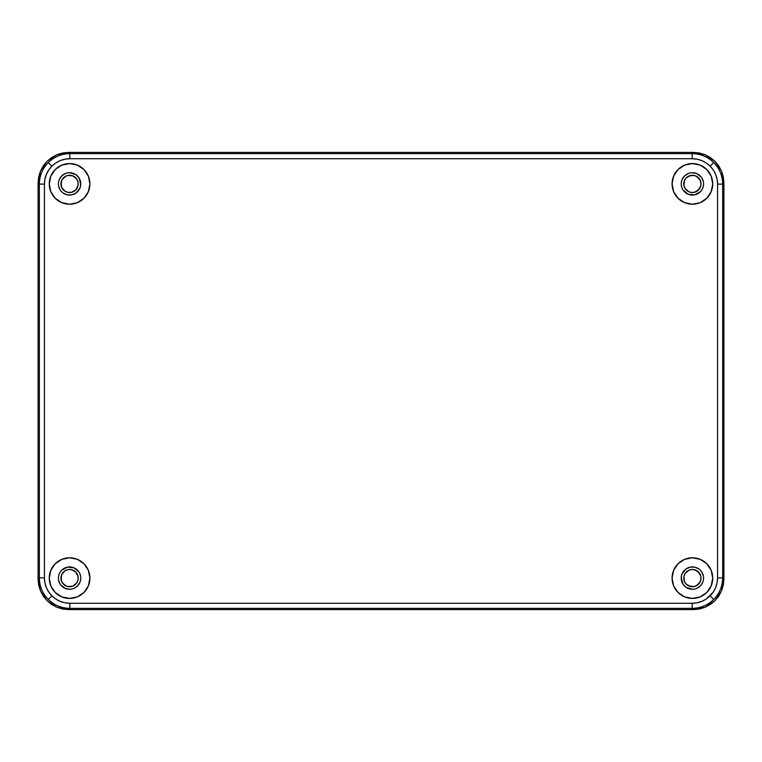 <?xml version="1.0" encoding="UTF-8"?>
<svg xmlns="http://www.w3.org/2000/svg" width="762" height="762" viewBox="0 0 762 762"><rect width="100%" height="100%" fill="white"/><g stroke="black" fill="none" stroke-linecap="round" stroke-linejoin="round"><path stroke-width="1.14" d="M78.067 579.787L78.229 578.101A8.639 8.639 0 0 1 69.599 586.74A8.639 8.639 0 0 1 60.96 578.101A8.639 8.639 0 0 1 69.599 569.471A8.639 8.639 0 0 1 78.229 578.101L77.572 574.796L75.705 571.995L71.285 569.633L67.913 569.633L64.799 570.919L61.617 574.796L61.122 579.787L62.417 582.901L66.294 586.083L69.599 586.74L72.904 586.083L76.781 582.901L78.067 579.787L78.067 576.415L75.705 571.995L72.904 570.128M61.122 576.415L61.617 581.406L63.494 584.206L66.294 586.083M67.913 586.578L72.904 586.083L75.705 584.206L77.572 581.406M71.285 569.633L67.913 569.633L64.799 570.919L61.617 574.796M78.067 182.213L78.229 183.899A8.639 8.639 0 0 1 69.599 192.529A8.639 8.639 0 0 1 60.96 183.899A8.639 8.639 0 0 1 69.599 175.26A8.639 8.639 0 0 1 78.229 183.899L77.572 187.204L75.705 190.005L71.285 192.367L67.913 192.367L64.799 191.081L61.617 187.204L61.122 182.213L62.417 179.099L66.294 175.917L69.599 175.26L72.904 175.917L76.781 179.099L78.067 182.213L78.067 185.585L75.705 190.005L72.904 191.872M71.285 192.367L67.913 192.367L64.799 191.081L61.617 187.204M61.122 185.585L61.617 180.594L63.494 177.794L66.294 175.917M67.913 175.422L72.904 175.917L75.705 177.794L77.572 180.594M700.878 185.585L701.04 183.899A8.639 8.639 0 0 1 692.401 192.529A8.639 8.639 0 0 1 683.771 183.899A8.639 8.639 0 0 1 692.401 175.26A8.639 8.639 0 0 1 701.04 183.899L700.383 180.594L697.201 176.717L694.087 175.422L690.715 175.422L686.295 177.794L684.428 180.594L683.933 185.585L685.219 188.69L687.61 191.081L690.715 192.367L694.087 192.367L698.506 190.005L700.878 185.585L700.878 182.213L699.583 179.099L695.706 175.917M683.933 182.213L683.933 185.585L685.219 188.69L689.096 191.872M690.715 192.367L694.087 192.367L697.201 191.081L700.383 187.204M694.087 175.422L689.096 175.917L686.295 177.794L684.428 180.594M700.878 576.415L701.04 578.101A8.639 8.639 0 0 1 692.401 586.74A8.639 8.639 0 0 1 683.771 578.101A8.639 8.639 0 0 1 692.401 569.471A8.639 8.639 0 0 1 701.04 578.101L700.383 581.406L697.201 585.283L694.087 586.578L690.715 586.578L686.295 584.206L684.428 581.406L683.933 576.415L685.219 573.31L687.61 570.919L690.715 569.633L694.087 569.633L698.506 571.995L700.878 576.415L700.878 579.787L699.583 582.901L695.706 586.083M694.087 586.578L689.096 586.083L686.295 584.206L684.428 581.406M683.933 579.787L683.933 576.415L685.219 573.31L689.096 570.128M690.715 569.633L694.087 569.633L697.201 570.919L700.383 574.796M723.9 182.88L723.9 579.12L723.319 585.073L721.576 590.788L718.766 596.055L714.975 600.675L710.355 604.466L705.088 607.276L699.373 609.019L693.42 609.6L68.58 609.6L62.627 609.019L56.912 607.276L51.645 604.466L47.025 600.675L43.234 596.055L40.424 590.788L38.681 585.073L38.1 579.12L38.1 182.88L38.681 176.927L40.424 171.212L43.234 165.945L47.025 161.325L51.645 157.534L56.912 154.724L62.627 152.981L68.58 152.4L693.42 152.4L699.373 152.981L705.088 154.724L710.355 157.534L714.975 161.325L718.766 165.945L721.576 171.212L723.319 176.927L723.9 182.88L723.9 579.12L721.576 590.788L714.975 600.675L705.088 607.276L693.42 609.6L68.58 609.6L56.912 607.276L47.025 600.675L40.424 590.788L38.1 579.12L38.1 182.88L40.424 171.212L47.025 161.325L56.912 154.724L68.58 152.4L693.42 152.4L705.088 154.724L714.975 161.325L721.576 171.212L723.9 182.88L723.9 579.12L723.319 585.073L721.576 590.788L718.766 596.055L714.975 600.675L710.355 604.466L705.088 607.276L699.373 609.019L693.42 609.6L68.58 609.6L62.627 609.019L56.912 607.276L51.645 604.466L47.025 600.675L43.234 596.055L40.424 590.788L38.681 585.073L38.1 579.12L38.1 182.88L38.681 176.927L40.424 171.212L43.234 165.945L47.025 161.325L51.645 157.534L56.912 154.724L62.627 152.981L68.58 152.4L693.42 152.4L699.373 152.981L705.088 154.724L710.355 157.534L714.975 161.325L718.766 165.945L721.576 171.212L723.319 176.927L723.9 182.88L721.576 171.212L714.975 161.325L705.088 154.724L693.42 152.4L68.58 152.4L56.912 154.724L47.025 161.325L40.424 171.212L38.1 182.88L38.1 579.12L40.424 590.788L47.025 600.675L56.912 607.276L68.58 609.6L693.42 609.6L705.088 607.276L714.975 600.675L721.576 590.788L723.9 579.12L722.662 577.882C722.528 586.245 719.557 593.427 713.727 599.427C707.727 605.257 700.545 608.228 692.182 608.362L693.42 609.6L692.182 608.362L69.818 608.362L68.58 609.6L69.818 608.362C61.455 608.228 54.273 605.257 48.273 599.427C42.443 593.427 39.472 586.245 39.338 577.882L38.1 579.12L39.338 577.882L39.338 184.118L38.1 182.88L39.338 184.118C39.472 175.755 42.443 168.573 48.273 162.573C54.273 156.743 61.455 153.772 69.818 153.638L68.58 152.4L69.818 153.638L692.182 153.638L693.42 152.4L692.182 153.638C700.545 153.772 707.727 156.743 713.727 162.573C719.557 168.573 722.528 175.755 722.662 184.118L723.9 182.88L722.662 184.118L722.662 577.882L723.9 579.12L723.9 182.88M89.916 183.899A20.317 20.317 0 0 1 69.599 204.216A20.317 20.317 0 0 1 49.273 183.899A20.317 20.317 0 0 1 69.599 163.573A20.317 20.317 0 0 1 89.916 183.899L88.373 176.117L83.963 169.526L77.372 165.125L69.599 163.573L61.817 165.125L55.226 169.526L50.825 176.117L49.273 183.899L50.825 191.672L55.226 198.263L61.817 202.673L69.599 204.216L77.372 202.673L83.963 198.263L88.373 191.672L89.916 183.899M712.727 183.899A20.317 20.317 0 0 1 692.401 204.216A20.317 20.317 0 0 1 672.084 183.899A20.317 20.317 0 0 1 692.401 163.573A20.317 20.317 0 0 1 712.727 183.899L711.175 176.117L706.774 169.526L700.183 165.125L692.401 163.573L684.628 165.125L678.037 169.526L673.627 176.117L672.084 183.899L673.627 191.672L678.037 198.263L684.628 202.673L692.401 204.216L700.183 202.673L706.774 198.263L711.175 191.672L712.727 183.899M89.916 578.101A20.317 20.317 0 0 1 69.599 598.427A20.317 20.317 0 0 1 49.273 578.101A20.317 20.317 0 0 1 69.599 557.784A20.317 20.317 0 0 1 89.916 578.101L88.373 570.328L83.963 563.737L77.372 559.327L69.599 557.784L61.817 559.327L55.226 563.737L50.825 570.328L49.273 578.101L50.825 585.883L55.226 592.474L61.817 596.875L69.599 598.427L77.372 596.875L83.963 592.474L88.373 585.883L89.916 578.101M712.727 578.101A20.317 20.317 0 0 1 692.401 598.427A20.317 20.317 0 0 1 672.084 578.101A20.317 20.317 0 0 1 692.401 557.784A20.317 20.317 0 0 1 712.727 578.101L711.175 570.328L706.774 563.737L700.183 559.327L692.401 557.784L684.628 559.327L678.037 563.737L673.627 570.328L672.084 578.101L673.627 585.883L678.037 592.474L684.628 596.875L692.401 598.427L700.183 596.875L706.774 592.474L711.175 585.883L712.727 578.101M80.772 183.899A11.173 11.173 0 0 1 69.599 195.072A11.173 11.173 0 0 1 58.417 183.899A11.173 11.173 0 0 1 69.599 172.717A11.173 11.173 0 0 1 80.772 183.899L78.886 177.689L80.553 181.718L80.553 186.08L80.772 183.899M703.583 183.899A11.173 11.173 0 0 1 692.401 195.072A11.173 11.173 0 0 1 681.228 183.899A11.173 11.173 0 0 1 692.401 172.717A11.173 11.173 0 0 1 703.583 183.899L703.364 186.08L703.583 183.899M80.772 578.101A11.173 11.173 0 0 1 69.599 589.283A11.173 11.173 0 0 1 58.417 578.101A11.173 11.173 0 0 1 69.599 566.928A11.173 11.173 0 0 1 80.772 578.101L80.553 580.282L80.772 578.101M703.583 578.101A11.173 11.173 0 0 1 692.401 589.283A11.173 11.173 0 0 1 681.228 578.101A11.173 11.173 0 0 1 692.401 566.928A11.173 11.173 0 0 1 703.583 578.101L703.364 580.282L703.583 578.101M681.228 183.899L681.447 186.08L681.228 183.899M682.076 188.176L681.447 186.08M690.22 194.853L694.582 194.853L688.124 194.224L683.114 190.109M698.611 193.186L700.307 191.795L694.582 194.853M701.697 190.109L700.307 191.795M698.611 174.603L696.678 173.574L701.297 177.127M696.678 173.574L692.401 172.717L696.678 173.574M690.22 172.936L692.401 172.717M683.114 177.689L682.076 179.622L684.505 175.993L688.124 173.574M58.417 183.899L58.636 186.08L58.417 183.899M61.693 191.795L60.398 190.243M67.418 194.853L71.78 194.853L67.418 194.853L63.389 193.186M78.886 190.109L79.924 188.176L75.809 193.186L71.78 194.853M73.876 173.574L69.599 172.717L75.809 174.603L78.886 177.689M67.418 172.936L69.599 172.717M60.303 177.689L59.274 179.622L61.693 175.993L65.322 173.574M58.417 578.101L58.636 580.282L58.417 578.101M63.389 587.397L65.322 588.426L60.703 584.873M65.322 588.426L69.599 589.283L65.322 588.426M71.78 589.064L69.599 589.283M78.886 584.311L79.924 582.378L77.495 586.007L73.876 588.426M79.924 573.824L80.553 575.92M71.78 567.147L67.418 567.147L73.876 567.776L78.886 571.891M63.389 568.814L61.693 570.205L67.418 567.147M60.303 571.891L61.693 570.205M681.228 578.101L683.114 584.311L681.447 580.282L681.447 575.92L681.228 578.101M688.124 588.426L692.401 589.283L686.191 587.397L683.114 584.311M694.582 589.064L692.401 589.283M701.697 584.311L702.726 582.378L700.307 586.007L696.678 588.426M700.307 570.205L701.602 571.757M694.582 567.147L690.22 567.147L694.582 567.147L698.611 568.814M683.114 571.891L682.076 573.824L686.191 568.814L690.22 567.147M681.447 575.92L682.076 573.824M701.697 571.891L703.364 575.92M703.364 580.282L702.726 582.378M58.636 575.92L59.274 573.824M80.553 580.282L79.924 582.378M60.303 584.311L58.636 580.282M681.447 181.718L682.076 179.622M701.697 177.689L703.364 181.718M703.364 186.08L702.726 188.176M58.636 181.718L59.274 179.622M80.553 186.08L79.924 188.176M60.303 190.109L58.636 186.08M713.727 599.427C719.557 593.427 722.528 586.245 722.662 577.882L717.575 577.882C717.471 584.854 714.994 590.836 710.136 595.836L713.727 599.427L710.136 595.836C705.136 600.694 699.154 603.171 692.182 603.275L692.182 608.362C700.545 608.228 707.727 605.257 713.727 599.427M69.818 608.362L692.182 608.362L692.182 603.275L69.818 603.275L69.818 608.362L69.818 603.275C62.846 603.171 56.864 600.694 51.864 595.836L48.273 599.427C54.273 605.257 61.455 608.228 69.818 608.362M44.425 577.882L39.338 577.882C39.472 586.245 42.443 593.427 48.273 599.427L51.864 595.836C47.006 590.836 44.529 584.854 44.425 577.882L44.425 184.118L39.338 184.118L39.338 577.882L44.425 577.882L44.425 184.118C44.529 177.146 47.006 171.164 51.864 166.164L48.273 162.573C42.443 168.573 39.472 175.755 39.338 184.118L44.425 184.118L44.901 179.213L46.358 174.403L48.73 169.964L51.864 166.164C56.864 161.306 62.846 158.829 69.818 158.725L69.818 153.638C61.455 153.772 54.273 156.743 48.273 162.573L51.864 166.164L55.664 163.03L60.103 160.658L64.913 159.201L69.818 158.725L692.182 158.725L692.182 153.638L69.818 153.638L69.818 158.725L692.182 158.725C699.154 158.829 705.136 161.306 710.136 166.164L713.727 162.573C707.727 156.743 700.545 153.772 692.182 153.638L692.182 158.725L697.087 159.201L701.897 160.658L706.336 163.03L710.136 166.164C714.994 171.164 717.471 177.146 717.575 184.118L722.662 184.118C722.528 175.755 719.557 168.573 713.727 162.573L710.136 166.164L713.27 169.964L715.642 174.403L717.099 179.213L717.575 184.118L717.575 577.882L722.662 577.882L722.662 184.118L717.575 184.118L717.575 577.882L717.099 582.787L715.642 587.597L713.27 592.036L706.336 598.97L701.897 601.342L697.087 602.799L692.182 603.275L69.818 603.275L64.913 602.799L60.103 601.342L55.664 598.97L51.864 595.836L48.73 592.036L46.358 587.597L44.901 582.787L44.425 577.882M86.487 195.186L88.373 191.672M684.628 165.125L681.114 167.002M675.513 172.603L673.627 176.117M77.372 596.875L80.886 594.998M86.487 589.397L88.373 585.883M675.513 566.814L673.627 570.328"/></g></svg>
